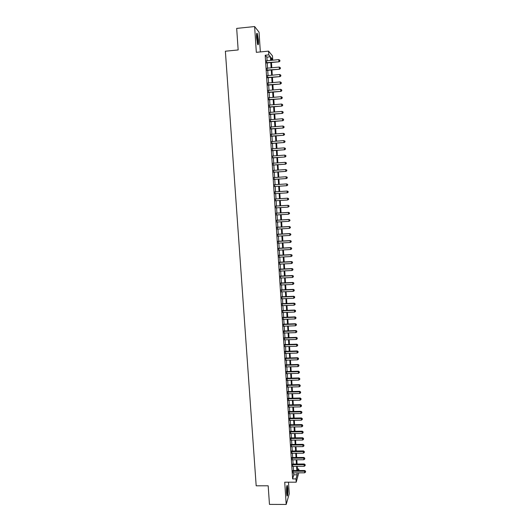 <?xml version="1.0" encoding="UTF-8"?>
<svg xmlns="http://www.w3.org/2000/svg" width="531" height="531" viewBox="0 0 531 531"><rect width="100%" height="100%" fill="white"/><g stroke="black" fill="none" stroke-linecap="round" stroke-linejoin="round"><path stroke-width="0.8" d="M287.842 488.54L287.344 485.467C286.654 485.334 286.388 487.823 286.548 492.934L287.052 496C287.742 496.1 288.008 493.611 287.842 488.54M258.431 40.144L257.25 33.46C256.619 32.663 256.4 34.15 256.573 37.92L257.754 44.597C258.385 45.381 258.604 43.894 258.431 40.144M297.406 469.012L298.747 469.006L298.847 470.546M260.343 51.932L259.048 32.185L254.621 26.55L236.68 28.402L238.16 49.954L225.37 51.215L256.181 485.812L268.182 485.799L269.463 504.39L286.196 504.45L289.249 493.75L288.492 482.194M267.106 60.733L266.874 57.136L265.201 55.231L268.805 54.885L268.567 51.129L272.483 55.874L272.715 59.492L271.168 57.667L271.334 60.328M271.288 59.631L272.715 59.492M293.019 470.572L293.165 472.862M292.601 464.067L292.747 466.351M292.183 457.549L292.329 459.826M291.758 451.018L291.904 453.282M291.333 444.48L291.479 446.724M290.915 437.916L291.054 440.159M290.49 431.345L290.63 433.575M290.065 424.76L290.205 426.97M289.641 418.156L289.78 420.36M289.209 411.538L289.349 413.729M288.784 404.907L288.924 407.091M288.353 398.263L288.492 400.434M287.921 391.599L288.061 393.756M287.49 384.929L287.629 387.072M287.059 378.238L287.198 380.369M286.627 371.534L286.767 373.651M286.196 364.817L286.328 366.921M285.758 358.08L285.897 360.177M285.326 351.33L285.459 353.414M284.888 344.566L285.021 346.637M284.45 337.789L284.583 339.847M284.012 330.992L284.145 333.043M283.574 324.182L283.707 326.22M283.129 317.359L283.262 319.383M282.691 310.522L282.817 312.527M282.246 303.666L282.379 305.664M281.802 296.796L281.934 298.78M281.357 289.906L281.49 291.877M280.912 283.01L281.038 284.968M280.468 276.093L280.594 278.038M280.023 269.157L280.142 271.089M279.571 262.208L279.698 264.133M279.12 255.245L279.246 257.157M278.675 248.269L278.795 250.161M278.224 241.273L278.344 243.152M277.766 234.264L277.892 236.129M277.315 227.235L277.434 229.087M276.863 220.192L276.976 222.031M276.405 213.13L276.525 214.962M275.947 206.061L276.067 207.873M275.489 198.966L275.609 200.771M275.031 191.864L275.144 193.649M274.573 184.722L274.686 186.52M274.109 177.566L274.228 179.385M273.644 170.391L273.764 172.236M273.18 163.203L273.306 165.068M272.715 155.995L272.841 157.88M272.25 148.773L272.376 150.678M271.786 141.531L271.905 143.463M271.314 134.277L271.441 136.228M270.843 127.002L270.976 128.98M270.379 119.714L270.505 121.712M269.907 112.406L270.033 114.43M269.429 105.085L269.562 107.129M268.958 97.744L269.091 99.808M268.48 90.383L268.62 92.474M268.009 83.009L268.142 85.126M267.531 75.621L267.67 77.752M267.053 68.207L267.193 70.371M265.201 55.231L292.614 478.922L293.796 474.827L293.67 472.862M293.524 470.566L293.251 466.351M293.105 464.067L292.827 459.819M292.681 457.549L292.408 453.282M292.262 451.018L291.984 446.724M291.838 444.474L291.559 440.153M291.419 437.916L291.134 433.568M290.995 431.338L290.709 426.964M290.57 424.754L290.284 420.353M290.145 418.149L289.86 413.722M289.714 411.532L289.428 407.078M289.289 404.901L289.003 400.42M288.864 398.25L288.572 393.75M288.433 391.593L288.141 387.059M288.001 384.915L287.709 380.355M287.57 378.225L287.278 373.638M287.138 371.521L286.84 366.908M286.707 364.797L286.408 360.164M286.269 358.067L285.97 353.4M285.837 351.316L285.532 346.624M285.399 344.553L285.094 339.833M284.961 337.769L284.656 333.023M284.523 330.972L284.218 326.2M284.085 324.162L283.773 319.363M283.647 317.339L283.335 312.507M283.202 310.502L282.89 305.644M282.764 303.646L282.446 298.754M282.319 296.769L282.001 291.858M281.875 289.886L281.556 284.941M281.43 282.983L281.111 278.012M280.985 276.067L280.66 271.069M280.541 269.131L280.215 264.106M280.089 262.181L279.764 257.123M279.645 255.219L279.313 250.134M279.193 248.242L278.861 243.125M278.742 241.247L278.41 236.103M278.29 234.231L277.952 229.06M277.832 227.202L277.501 222.004M277.381 220.159L277.043 214.929M276.93 213.104L276.585 207.84M276.472 206.028L276.127 200.731M276.014 198.933L275.669 193.616M275.556 191.824L275.211 186.487M275.098 184.688L274.753 179.352M274.633 177.533L274.288 172.197M274.169 170.358L273.83 165.028M273.711 163.163L273.365 157.84M273.246 155.955L272.901 150.638M272.775 148.733L272.436 143.423M272.31 141.492L271.972 136.188M271.845 134.237L271.5 128.933M271.374 126.962L271.036 121.665M270.903 119.674L270.564 114.384M270.432 112.366L270.093 107.083M269.96 105.038L269.622 99.762M269.489 97.697L269.151 92.427M269.011 90.336L268.673 85.073M268.54 82.962L268.201 77.705M268.062 75.568L267.724 70.318M267.584 68.16L267.246 62.917M266.575 60.786L266.715 62.963M298.761 472.842L296.212 482.188L284.722 482.201L286.196 504.45M296.212 482.188L295.999 478.916L297.134 474.814L297.008 472.849M292.614 478.922L295.999 478.916M254.621 26.55L256.327 52.323L268.567 51.129M298.316 470.546L298.747 469.006M271.474 62.512L271.812 67.762M271.945 69.926L272.284 75.183M272.416 77.32L272.755 82.584M272.888 84.694L273.226 89.965M273.359 92.055L273.697 97.332M273.83 99.397L274.162 104.68M274.295 106.724L274.633 112.014M274.759 114.032L275.098 119.329M275.224 121.327L275.562 126.624M275.689 128.602L276.027 133.905M276.153 135.856L276.492 141.173M276.618 143.098L276.956 148.414M277.076 150.326L277.414 155.649M277.534 157.534L277.879 162.864M277.992 164.729L278.337 170.059M278.45 171.905L278.795 177.241M278.908 179.06L279.253 184.41M279.366 186.208L279.704 191.552M279.817 193.344L280.162 198.667M280.275 200.466L280.614 205.762M280.726 207.581L281.065 212.845M281.184 214.677L281.516 219.914M281.636 221.759L281.968 226.963M282.08 228.821L282.412 233.998M282.532 235.87L282.864 241.014M282.983 242.899L283.308 248.017M283.428 249.915L283.753 255.006M283.873 256.918L284.198 261.975M284.324 263.9L284.643 268.932M284.769 270.87L285.087 275.874M285.207 277.819L285.525 282.797M285.651 284.755L285.97 289.707M286.096 291.678L286.408 296.597M286.534 298.581L286.846 303.473M286.972 305.478L287.284 310.336M287.41 312.347L287.722 317.186M287.848 319.211L288.154 324.016M288.287 326.054L288.592 330.833M288.725 332.884L289.023 337.636M289.156 339.694L289.455 344.42M289.587 346.497L289.893 351.19M290.026 353.281L290.318 357.947M290.457 360.045L290.749 364.691M290.888 366.802L291.18 371.415M291.313 373.539L291.605 378.125M291.745 380.262L292.037 384.822M292.169 386.966L292.462 391.506M292.601 393.663L292.886 398.17M293.026 400.341L293.311 404.821M293.451 407.005L293.736 411.459M293.875 413.656L294.154 418.083M294.3 420.293L294.579 424.694M294.718 426.911L294.997 431.285M295.143 433.515L295.422 437.869M295.561 440.106L295.84 444.434M295.979 446.684L296.258 450.985M296.398 453.248L296.67 457.523M296.816 459.793L297.088 464.041M297.234 466.331L297.506 470.552M270.657 60.395L270.425 56.79L268.805 54.885M296.862 470.552L296.597 466.331M296.451 464.048L296.179 459.8M296.032 457.523L295.76 453.255M295.614 450.992L295.342 446.69M295.196 444.44L294.917 440.113M294.778 437.876L294.499 433.522M294.353 431.298L294.074 426.917M293.935 424.7L293.656 420.3M293.51 418.096L293.231 413.669M293.092 411.472L292.807 407.018M292.667 404.834L292.382 400.354M292.242 398.184L291.95 393.677M291.811 391.52L291.526 386.986M291.386 384.836L291.094 380.276M290.961 378.145L290.669 373.552M290.53 371.435L290.238 366.815M290.099 364.704L289.807 360.064M289.667 357.967L289.375 353.294M289.236 351.21L288.937 346.517M288.804 344.44L288.506 339.721M288.373 337.656L288.067 332.904M287.941 330.853L287.636 326.074M287.503 324.043L287.198 319.231M287.065 317.213L286.76 312.374M286.627 310.363L286.315 305.504M286.189 303.5L285.877 298.614M285.751 296.623L285.439 291.705M285.313 289.734L284.994 284.789M284.868 282.824L284.55 277.852M284.424 275.901L284.105 270.896M283.985 268.965L283.66 263.934M283.541 262.009L283.215 256.951M283.096 255.039L282.771 249.948M282.645 248.057L282.319 242.932M282.2 241.054L281.868 235.903M281.749 234.038L281.423 228.861M281.304 227.002L280.972 221.799M280.853 219.953L280.514 214.716M280.401 212.891L280.063 207.621M279.95 205.809L279.611 200.512M279.492 198.707L279.153 193.384M279.04 191.598L278.695 186.248M278.583 184.449L278.244 179.106M278.125 177.288L277.786 171.951M277.667 170.106L277.328 164.776M277.209 162.911L276.863 157.588M276.744 155.696L276.405 150.379M276.286 148.468L275.947 143.151M275.821 141.219L275.483 135.909M275.357 133.958L275.018 128.655M274.892 126.677L274.554 121.38M274.427 119.382L274.089 114.092M273.956 112.068L273.618 106.784M273.492 104.74L273.153 99.456M273.02 97.392L272.682 92.115M272.549 90.024L272.211 84.754M272.078 82.644L271.739 77.38M271.606 75.243L271.268 69.986M271.129 67.829L270.797 62.578M266.874 57.136L270.425 56.79M293.796 474.827L297.134 474.814M266.456 62.99L279.153 61.788L266.436 62.665M279.877 60.926L279.83 60.182L279.877 60.926L278.908 61.483L278.788 59.618L266.316 60.806M279.153 61.788L279.976 61.045M279.83 60.182L278.788 59.618M256.592 34.077C257.104 34.927 257.489 36.918 257.741 40.051L257.542 44.073M257.303 43.21L257.336 40.017L256.519 34.98M257.734 44.558L257.86 40.197L256.685 33.559M286.773 486.137C287.258 487.604 287.397 490.06 287.198 493.491L286.84 495.323M286.68 494.381L286.634 487.073M286.959 495.781L287.278 493.903C287.497 490.365 287.371 487.624 286.893 485.679M266.934 70.391L279.618 69.209L266.914 70.085M280.341 68.366L280.295 67.623L280.341 68.366L279.372 68.924L279.26 67.065L266.794 68.233M279.618 69.209L280.441 68.479M280.295 67.623L279.26 67.065M267.412 77.778L280.083 76.617L267.392 77.493M280.806 75.787L280.76 75.05L280.806 75.787L279.837 76.351L279.724 74.499L267.272 75.641M280.083 76.617L280.906 75.9M280.76 75.05L279.724 74.499M267.889 85.146L280.547 84.011L267.87 84.88M281.271 83.194L281.224 82.458L281.271 83.194L280.302 83.759L280.189 81.907L267.75 83.035M280.547 84.011L281.364 83.294M281.224 82.458L280.189 81.907M268.361 92.5L281.005 91.378L268.347 92.248M281.735 90.589L281.689 89.845L281.735 90.589L280.766 91.153L280.647 89.308L268.228 90.409M281.005 91.378L281.828 90.675M281.689 89.845L280.647 89.308M268.839 99.828L281.463 98.739L268.819 99.602M282.193 97.956L282.147 97.219L282.193 97.956L281.224 98.527L281.111 96.682L268.706 97.764M281.463 98.739L282.286 98.043M282.147 97.219L281.111 96.682M269.31 107.149L281.928 106.074L269.297 106.937M282.651 105.311L282.605 104.58L282.651 105.311L281.689 105.881L281.569 104.049L269.177 105.105M281.928 106.074L282.744 105.39M282.605 104.58L281.569 104.049M269.781 114.45L282.386 113.395L269.768 114.258M283.109 112.652L283.063 111.915L283.109 112.652L282.147 113.222L282.034 111.391L269.648 112.426M282.386 113.395L283.202 112.718M283.063 111.915L282.034 111.391M270.252 121.732L282.837 120.703L270.239 121.559M283.567 119.973L283.521 119.236L283.567 119.973L282.605 120.55L282.492 118.718L270.12 119.734M282.837 120.703L283.66 120.033M283.521 119.236L282.492 118.718M270.717 129L283.295 127.991L270.71 128.847M284.025 127.274L283.979 126.544L284.025 127.274L283.063 127.852L282.95 126.026L270.591 127.022M283.295 127.991L284.118 127.327M283.979 126.544L282.95 126.026M271.188 136.248L283.753 135.266L271.182 136.115M284.477 134.562L284.43 133.832L284.477 134.562L283.521 135.146L283.408 133.321L271.062 134.297M283.753 135.266L284.57 134.608M284.43 133.832L283.408 133.321M271.653 143.483L284.204 142.52L271.646 143.363M284.935 141.83L283.972 142.414L283.859 140.602L284.981 141.146L284.935 141.83L284.981 141.146M271.533 141.551L283.859 140.602L284.888 141.107M284.204 142.52L285.028 141.87M272.124 150.698L284.656 149.755L272.118 150.598M285.386 149.085L284.43 149.676L284.317 147.864L285.432 148.395L285.386 149.085L285.432 148.395M271.998 148.793L284.317 147.864L285.339 148.361M284.656 149.755L285.479 149.118M272.589 157.899L285.107 156.977L272.582 157.82M285.837 156.32L284.881 156.91L284.769 155.105L285.884 155.629L285.837 156.32L285.884 155.629M272.463 156.014L284.769 155.105L285.791 155.596M285.107 156.977L285.93 156.346M273.053 165.081L285.559 164.185L273.047 165.022M286.289 163.541L285.333 164.132L285.22 162.333L286.335 162.838L286.289 163.541L286.335 162.838M272.927 163.223L285.22 162.333L286.242 162.818M285.559 164.185L286.382 163.561M273.511 172.25L286.01 171.374L273.511 172.203M286.74 170.743L285.784 171.34L285.671 169.542L286.786 170.039L286.74 170.743L286.786 170.039M273.392 170.411L285.671 169.542L286.694 170.026M286.01 171.374L286.826 170.756M273.976 179.405L286.461 178.542L273.976 179.372M287.185 177.931L286.236 178.529L286.123 176.737L287.231 177.221L287.185 177.931L287.231 177.221M273.857 177.586L286.123 176.737L287.145 177.215M286.461 178.542L287.278 177.938M274.434 186.54L286.906 185.697L274.434 186.527M287.636 185.1L286.687 185.704L286.574 183.912L287.676 184.383L287.636 185.1L287.676 184.383M274.321 184.742L286.574 183.912L287.59 184.39M286.906 185.697L287.722 185.1M288.167 192.249L288.127 191.532L288.167 192.249L287.357 192.839L274.899 193.662M288.081 192.255L287.132 192.859L287.244 191.054L274.779 191.877L287.019 191.074L288.041 191.545M288.127 191.532L287.244 191.054M288.618 199.377L288.572 198.667L288.618 199.377L287.583 200.001L275.357 200.784M288.525 199.397L287.583 200.001L287.689 198.182L275.237 198.986M275.244 199.006L287.47 198.216L288.486 198.68M288.572 198.667L287.689 198.182M289.056 206.493L289.017 205.782L289.056 206.493L288.028 207.123L275.815 207.886M288.97 206.519L288.028 207.123L288.134 205.291L275.695 206.074M275.702 206.114L287.915 205.344L288.93 205.802M289.017 205.782L288.134 205.291M289.501 213.595L289.461 212.885L289.501 213.595L288.472 214.232L276.273 214.975M289.415 213.621L288.472 214.232L288.579 212.387L276.153 213.15M276.16 213.203L288.36 212.46L289.375 212.911M289.461 212.885L288.579 212.387M289.946 220.677L289.899 219.967L289.946 220.677L288.917 221.327L276.731 222.044M289.86 220.71L288.917 221.327L289.023 219.462L276.611 220.206M276.618 220.279L288.804 219.555L289.813 220.007M289.899 219.967L289.023 219.462M290.384 227.739L290.344 227.036L290.384 227.739L289.362 228.403L277.182 229.1M290.304 227.786L289.362 228.403L289.461 226.525L277.063 227.248M277.069 227.341L289.249 226.631L290.258 227.076M290.344 227.036L289.461 226.525M290.829 234.795L290.782 234.085L290.829 234.795L289.8 235.459L277.64 236.142M290.742 234.841L289.8 235.459L289.906 233.574L277.521 234.277M277.527 234.383L289.687 233.693L290.696 234.138M290.782 234.085L289.906 233.574M277.978 241.413L290.132 240.742L290.245 242.501L278.091 243.165M277.972 241.286L290.344 240.603L291.141 241.18L291.18 241.884L291.141 241.18M291.22 241.12L290.344 240.603M290.245 242.501L291.18 241.884M278.43 248.422L290.57 247.778L290.683 249.53L278.543 250.174M278.423 248.282L290.782 247.619L291.579 248.203L291.619 248.906L291.579 248.203M291.658 248.143L290.782 247.619M290.683 249.53L291.619 248.906M278.888 255.418L291.008 254.787L291.121 256.539L279.001 257.163M278.875 255.258L291.22 254.621L292.017 255.219L292.057 255.915L292.017 255.219M292.096 255.145L291.22 254.621M291.121 256.539L292.057 255.915M279.333 262.4L291.446 261.79L291.559 263.535L279.445 264.139M279.326 262.221L291.658 261.604L292.455 262.214L292.495 262.911L292.455 262.214M292.535 262.135L291.658 261.604M291.559 263.535L292.495 262.911M279.784 269.363L291.884 268.772L291.997 270.518L279.897 271.102M279.771 269.171L292.096 268.567L292.886 269.19L292.933 269.887L292.886 269.19M292.973 269.111L292.096 268.567M291.997 270.518L292.933 269.887M280.235 276.312L292.322 275.742L292.435 277.481L280.348 278.045M280.222 276.1L292.528 275.523L293.324 276.153L293.364 276.85L293.324 276.153M293.404 276.067L292.528 275.523M292.435 277.481L293.364 276.85M280.68 283.249L292.76 282.691L292.866 284.43L280.793 284.974M280.667 283.016L292.966 282.459L293.802 283.793L293.756 283.103M293.835 283.003L292.966 282.459M292.866 284.43L293.802 283.793M281.131 290.165L293.192 289.634L293.298 291.36L281.238 291.891M281.111 289.919L293.397 289.375L294.234 290.729L294.187 290.032M294.267 289.933L293.397 289.375M293.298 291.36L294.234 290.729M281.576 297.068L293.623 296.55L293.736 298.283L281.682 298.787M281.556 296.802L293.829 296.278L294.665 297.639L294.619 296.948M294.698 296.842L293.829 296.278M293.736 298.283L294.665 297.639M282.021 303.951L294.061 303.46L294.167 305.179L282.127 305.67M282.001 303.672L294.26 303.168L295.097 304.542L295.05 303.851M295.13 303.739L294.26 303.168M294.167 305.179L295.097 304.542M282.465 310.821L294.493 310.35L294.599 312.069L282.572 312.54M282.446 310.529L294.692 310.044L295.528 311.425L295.482 310.735M295.561 310.615L294.692 310.044M294.599 312.069L295.528 311.425M282.904 317.677L294.917 317.219L295.03 318.939L283.016 319.39M282.884 317.372L295.117 316.901L294.917 317.219L295.913 317.604L295.953 318.295L295.913 317.604M295.993 317.478L295.117 316.901M295.03 318.939L295.953 318.295M283.348 324.521L295.349 324.083L295.455 325.795L283.454 326.226M283.328 324.195L295.548 323.744L295.349 324.083L296.338 324.461L296.384 325.145L296.338 324.461M296.417 324.328L295.548 323.744M295.455 325.795L296.384 325.145M283.786 331.344L295.78 330.926L295.886 332.632L283.899 333.05M283.766 330.999L295.973 330.574L295.78 330.926L296.769 331.298L296.809 331.981L296.769 331.298M296.842 331.158L295.973 330.574M295.886 332.632L296.809 331.981M284.231 338.154L296.205 337.756L296.311 339.462L284.337 339.853M284.204 337.796L296.398 337.384L296.205 337.756L297.194 338.128L297.234 338.805L297.194 338.128M297.267 337.975L296.398 337.384M296.311 339.462L297.234 338.805M284.669 344.951L296.63 344.566L296.736 346.265L284.775 346.643M284.643 344.573L296.822 344.181L296.63 344.566L297.619 344.931L297.659 345.615L297.619 344.931M297.692 344.778L296.822 344.181M296.736 346.265L297.659 345.615M285.107 351.728L297.061 351.363L297.168 353.062L285.213 353.42M285.081 351.336L297.247 350.964L297.061 351.363L298.044 351.728L298.083 352.405L298.044 351.728M298.117 351.568L297.247 350.964M297.168 353.062L298.083 352.405M285.539 358.491L297.479 358.146L297.586 359.839L285.651 360.184M285.512 358.086L297.672 357.735L297.479 358.146L298.468 358.505L298.508 359.182L298.468 358.505M298.541 358.339L297.672 357.735M297.586 359.839L298.508 359.182M285.977 365.242L297.904 364.916L298.01 366.609L286.083 366.928M285.95 364.824L298.097 364.485L297.904 364.916L298.887 365.268L298.933 365.945L298.887 365.268M298.966 365.096L298.097 364.485M298.01 366.609L298.933 365.945M286.415 371.979L298.329 371.667L298.435 373.353L286.521 373.658M286.382 371.541L298.515 371.222L298.329 371.667L299.311 372.019L299.351 372.689L299.311 372.019M299.384 371.839L298.515 371.222M298.435 373.353L299.351 372.689M286.846 378.696L298.754 378.411L298.853 380.09L286.952 380.375M286.82 378.245L298.94 377.946L298.754 378.411L299.73 378.749L299.769 379.426L299.73 378.749M299.803 378.563L298.94 377.946M298.853 380.09L299.769 379.426M287.278 385.406L299.172 385.128L299.278 386.807L287.39 387.079M287.251 384.935L299.358 384.656L299.172 385.128L300.148 385.473L300.194 386.143L300.148 385.473M300.221 385.28L299.358 384.656M299.278 386.807L300.194 386.143M287.709 392.097L299.59 391.838L299.696 393.511L287.822 393.763M287.683 391.606L299.776 391.347L299.59 391.838L300.566 392.177L300.612 392.84L300.566 392.177M300.639 391.978L299.776 391.347M299.696 393.511L300.612 392.84M288.141 398.768L300.008 398.529L300.115 400.201L288.253 400.434M288.107 398.27L300.194 398.024L300.008 398.529L300.984 398.861L301.031 399.531L300.984 398.861M301.057 398.662L300.194 398.024M300.115 400.201L301.031 399.531M288.572 405.432L300.427 405.213L300.533 406.879L288.678 407.091M288.539 404.914L300.612 404.688L300.427 405.213L301.402 405.538L301.442 406.202L301.402 405.538M301.475 405.326L300.612 404.688M300.533 406.879L301.442 406.202M289.003 412.076L300.845 411.877L300.951 413.536L289.11 413.735M288.97 411.545L301.031 411.339L300.845 411.877L301.82 412.195L301.86 412.859L301.82 412.195M301.893 411.983L301.031 411.339M300.951 413.536L301.86 412.859M289.428 418.707L301.263 418.521L301.369 420.18L289.534 420.366M289.395 418.162L301.442 417.97L301.263 418.521L302.232 418.84L302.278 419.503L302.232 418.84M302.305 418.62L301.442 417.97M301.369 420.18L302.278 419.503M289.86 425.324L301.681 425.158L301.781 426.811L289.966 426.977M289.82 424.76L301.86 424.588L301.681 425.158L302.65 425.47L302.69 426.134L302.65 425.47M302.716 425.245L301.86 424.588M301.781 426.811L302.69 426.134M290.284 431.929L302.093 431.776L302.199 433.429L290.391 433.575M290.245 431.351L302.272 431.192L302.093 431.776L303.062 432.088L303.101 432.745L303.062 432.088M303.135 431.856L302.272 431.192M302.199 433.429L303.101 432.745M290.709 438.513L302.504 438.38L302.61 440.033L290.815 440.159M290.669 437.922L302.683 437.783L302.504 438.38L303.473 438.686L303.513 439.349L303.473 438.686M303.546 438.447L302.683 437.783M302.61 440.033L303.513 439.349M291.134 445.091L302.922 444.971L303.022 446.617L291.24 446.73M291.094 444.48L303.095 444.361L302.922 444.971L303.885 445.277L303.924 445.934L303.885 445.277M303.958 445.031L303.095 444.361M303.022 446.617L303.924 445.934M291.559 451.649L303.334 451.549L303.433 453.189L291.665 453.282M291.519 451.025L303.506 450.925L303.334 451.549L304.296 451.848L304.336 452.505L304.296 451.848M304.363 451.596L303.506 450.925M303.433 453.189L304.336 452.505M291.977 458.193L303.745 458.114L303.845 459.746L292.083 459.826M291.937 457.556L303.918 457.47L303.745 458.114L304.708 458.406L304.748 459.056L304.708 458.406M304.774 458.147L303.918 457.47M303.845 459.746L304.748 459.056M292.402 464.725L304.15 464.658L304.256 466.291L292.508 466.351M292.362 464.067L304.323 464.001L304.15 464.658L305.113 464.944L305.152 465.601L305.113 464.944M305.179 464.685L304.323 464.001M304.256 466.291L305.152 465.601M292.82 471.236L304.562 471.189L304.661 472.822L292.926 472.862M292.78 470.572L304.734 470.519L304.562 471.189L305.524 471.475L305.564 472.125L305.524 471.475M305.59 471.209L304.734 470.519M304.661 472.822L305.564 472.125"/></g></svg>
